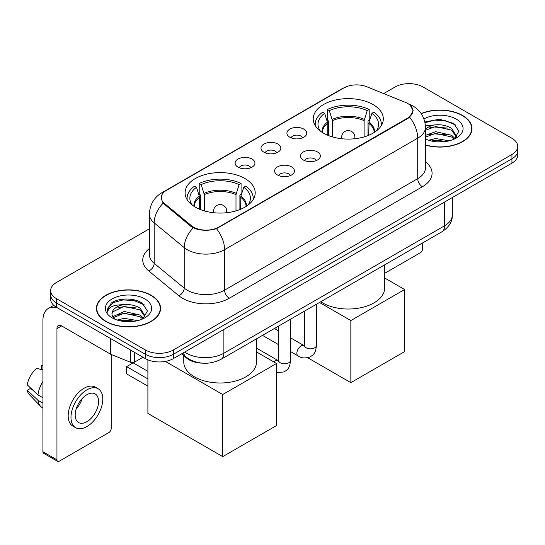 <?xml version="1.0" encoding="UTF-8"?>
<svg xmlns="http://www.w3.org/2000/svg" width="545" height="545" viewBox="0 0 545 545"><rect width="100%" height="100%" fill="white"/><g stroke="black" fill="none" stroke-linecap="round" stroke-linejoin="round"><path stroke-width="0.82" d="M244.93 178.522A35.05 20.233 0 0 0 206.732 174.134A35.05 20.233 0 0 0 185.096 192.828A35.05 20.233 0 0 0 195.362 207.141A35.05 20.233 0 0 0 233.56 211.528A35.05 20.233 0 0 0 255.196 192.828A35.05 20.233 0 0 0 244.93 178.522M373.059 104.551A35.05 20.233 0 0 0 334.862 100.164A35.05 20.233 0 0 0 313.225 118.858A35.05 20.233 0 0 0 323.492 133.164A35.05 20.233 0 0 0 361.689 137.551A35.05 20.233 0 0 0 383.326 118.858A35.05 20.233 0 0 0 373.059 104.551M289.824 137.217A9.919 5.729 180 0 1 287.855 135.596A9.919 5.729 180 0 1 291.139 128.477A9.919 5.729 180 0 1 303.851 129.117A9.919 5.729 180 0 1 305.82 135.596A9.919 5.729 180 0 1 289.824 137.217M302.645 137.81A5.954 3.433 0 0 0 301.044 136.134A5.954 3.433 0 0 0 295.179 135.262A5.954 3.433 0 0 0 291.03 137.81M263.916 152.171A9.919 5.729 180 0 1 261.947 150.556A9.919 5.729 180 0 1 265.231 143.437A9.919 5.729 180 0 1 277.943 144.071A9.919 5.729 180 0 1 279.912 150.556A9.919 5.729 180 0 1 263.916 152.171M276.737 152.764A5.954 3.433 0 0 0 275.136 151.094A5.954 3.433 0 0 0 269.278 150.222A5.954 3.433 0 0 0 265.122 152.764M238.008 167.131A9.919 5.729 180 0 1 236.04 165.51A9.919 5.729 180 0 1 239.33 158.391A9.919 5.729 180 0 1 252.042 159.031A9.919 5.729 180 0 1 254.011 165.51A9.919 5.729 180 0 1 238.008 167.131M250.829 167.724A5.954 3.433 0 0 0 249.235 166.048A5.954 3.433 0 0 0 243.37 165.176A5.954 3.433 0 0 0 239.221 167.724M303.429 160.032A9.919 5.729 180 0 1 301.46 158.411A9.919 5.729 180 0 1 304.75 151.292A9.919 5.729 180 0 1 317.456 151.932A9.919 5.729 180 0 1 319.425 158.411A9.919 5.729 180 0 1 303.429 160.032M316.25 160.625A5.954 3.433 0 0 0 314.656 158.949A5.954 3.433 0 0 0 308.79 158.077A5.954 3.433 0 0 0 304.641 160.625M277.521 174.986A9.919 5.729 180 0 1 275.559 173.364A9.919 5.729 180 0 1 278.842 166.245A9.919 5.729 180 0 1 291.555 166.886A9.919 5.729 180 0 1 293.523 173.364A9.919 5.729 180 0 1 277.521 174.986M290.342 175.579A5.954 3.433 0 0 0 288.748 173.903A5.954 3.433 0 0 0 282.882 173.037A5.954 3.433 0 0 0 278.733 175.579M405.276 102.317A17.856 10.307 180 0 1 407.66 103.468A17.856 10.307 180 0 1 412.892 110.758A17.856 10.307 180 0 1 407.66 118.047L218.743 227.115A17.856 10.307 180 0 1 191.493 225.739L164.529 203.51A17.856 10.307 180 0 1 161.3 197.597A17.856 10.307 180 0 1 166.532 190.307L343.909 87.902A17.856 10.307 180 0 1 366.771 86.75L405.276 102.317M202.447 363.154A19.838 11.452 180 0 1 186.84 358.276L181.526 353.896M425.461 145.106A32.073 18.516 0 0 0 471.997 128.579A32.073 18.516 0 0 0 462.603 115.486A32.073 18.516 0 0 0 421.169 113.558M151.176 295.288A32.073 18.516 0 0 0 116.221 291.275A32.073 18.516 0 0 0 96.424 308.381A32.073 18.516 0 0 0 105.819 321.475A32.073 18.516 0 0 0 140.767 325.488A32.073 18.516 0 0 0 160.571 308.381A32.073 18.516 0 0 0 151.176 295.288M96.751 310.05A32.073 18.516 0 0 0 96.642 310.541M410.331 105.444L413.124 110.649L409.629 117.189L407.892 118.442L216.501 228.689C209.423 230.821 202.345 230.821 195.267 228.689L191.261 226.659L163.098 203.21L161.068 198.06L161.981 194.783M149.391 228.825L56.482 282.467A19.838 11.452 0 0 0 50.671 290.56L50.671 299.205A19.838 11.452 0 0 0 56.482 307.298L145.331 358.596L145.331 354.277A19.838 11.452 0 0 0 173.385 354.277L511.939 158.813A19.838 11.452 0 0 0 517.75 150.713A19.838 11.452 0 0 1 511.939 158.813L173.385 354.277A19.838 11.452 0 0 1 145.331 354.277L56.482 302.979L145.331 354.277L145.331 349.958A19.838 11.452 0 0 0 173.385 349.958L511.939 154.494A19.838 11.452 0 0 0 517.75 146.394A19.838 11.452 0 0 0 511.939 138.294L423.09 87.002A19.838 11.452 0 0 0 395.036 87.002L383.653 93.57M50.671 294.879A19.838 11.452 0 0 0 56.482 302.979A19.838 11.452 0 0 1 50.671 294.879M50.671 290.56A19.838 11.452 0 0 0 56.482 298.66L145.331 349.958M160.353 310.541A32.073 18.516 0 0 0 160.237 310.05M471.779 130.739A32.073 18.516 0 0 0 471.67 130.248M145.331 358.596A19.838 11.452 0 0 0 173.385 358.596L511.939 163.132A19.838 11.452 0 0 0 517.75 155.039L517.75 146.394M425.461 144.888A31.739 18.326 0 0 0 471.67 128.579A31.739 18.326 0 0 0 462.371 115.622A31.739 18.326 0 0 0 421.292 113.742M428.636 140.242L435.646 138.532L449.237 140.814M431.381 140.998L435.646 140.242L446.389 141.407M425.461 135.385L435.646 131.672L451.614 135.289L455.02 138.532M425.461 137.095L435.646 133.389L451.614 136.999L454.135 139.132M425.42 125.881L434.726 124.914A16.534 9.544 0 0 0 425.461 129.356M434.726 124.914C441.069 124.253 446.702 125.425 451.614 128.429L456.458 136.046L456.342 137.306M425.461 130.241L435.646 126.529L451.614 130.146L456.403 136.904M425.461 138.668L426.17 139.322M425.461 139.009A23.149 13.366 0 0 0 456.294 138.028A23.149 13.366 0 0 0 456.294 119.13A23.149 13.366 0 0 0 423.942 118.912M454.407 139.002L458.856 131.175L453.781 123.477L439.474 119.205L424.862 121.985M425.011 122.72L434.474 120.138L445.381 120.711L455.824 125.112M429.358 127.946L434.474 126.999L447.561 128.102M429.358 134.799L434.474 133.852L447.561 134.962M431.824 141.094L434.474 140.712L446.137 141.448M384.647 273.345L420.284 252.771A3.304 1.907 120 0 0 422.627 248.718L422.627 242.934M106.05 321.339A31.739 18.326 0 0 0 140.644 325.31A31.739 18.326 0 0 0 160.237 308.381A31.739 18.326 0 0 0 150.938 295.424A31.739 18.326 0 0 0 116.351 291.452A31.739 18.326 0 0 0 96.751 308.381A31.739 18.326 0 0 0 106.05 321.339M117.209 320.044L124.219 318.334L137.803 320.617M119.948 320.801L124.219 320.051L134.956 321.216M112.747 316.693L124.219 311.474L140.188 315.092L143.587 318.334M113.319 317.633L124.219 313.191L140.188 316.802L142.701 318.934M142.974 318.805L147.429 310.977L142.347 303.286C134.281 297.502 118.292 297.768 111.228 303.088L107.413 310.071L107.781 312.312C107.992 307.285 113.162 304.75 123.293 304.723A16.534 9.544 0 0 0 111.963 313.784A16.534 9.544 0 0 0 112.767 316.72L114.736 319.125M123.293 304.723C129.635 304.055 135.269 305.227 140.188 308.232L145.031 315.848L144.909 317.108M111.963 313.968L112.529 311.938L124.219 306.331L140.188 309.948L144.977 316.706M144.861 298.933A23.149 13.366 0 0 0 112.127 298.933A23.149 13.366 0 0 0 112.127 317.83A23.149 13.366 0 0 0 144.861 317.83A23.149 13.366 0 0 0 144.861 298.933M107.42 310.228L108.135 307.4L113.592 302.523L123.041 299.941L133.954 300.513L144.391 304.914M117.924 307.748L123.041 306.801L136.127 307.905M117.924 314.601L123.041 313.654L136.127 314.765M120.391 320.896L123.041 320.514L134.71 321.257M327.756 135.262L327.756 123.354L324.65 113.319A30.288 17.488 0 0 0 319.683 130.023A30.288 17.488 0 0 0 320.446 131.161M328.526 135.576L328.526 120.956L327.347 120.275L327.347 109.477A33.068 19.089 0 0 1 369.197 109.477L367.228 110.615A30.288 17.488 0 0 0 329.323 110.615L332.43 120.649L332.43 136.911M364.115 136.911L364.115 120.649L367.228 110.615M320.746 301.753A36.372 20.996 0 0 0 322.558 302.877A36.372 20.996 0 0 0 362.193 307.428A36.372 20.996 0 0 0 384.647 288.026L384.647 264.856M369.197 109.477L369.197 120.275L368.025 120.956L368.025 135.576M324.65 113.319L322.674 112.175A33.068 19.089 0 0 0 315.208 124.26A33.068 19.089 0 0 0 315.31 125.732M329.323 110.615L327.347 109.477M381.241 125.732A33.068 19.089 0 0 0 381.337 124.26A33.068 19.089 0 0 0 373.877 112.175L371.901 113.319L369.013 122.08L368.795 135.262M376.105 131.161A30.288 17.488 0 0 0 376.868 130.023A30.288 17.488 0 0 0 371.901 113.319M350.844 382.651L350.844 320.555L404.622 289.511L404.622 351.607L350.844 382.651L307.721 357.758M276.029 329.453L276.029 327.565M350.844 320.555L319.506 302.468M384.647 277.977L404.622 289.511M199.627 209.239L199.627 197.324L196.52 187.289A30.288 17.488 0 0 0 191.554 203.994A30.288 17.488 0 0 0 192.317 205.131M200.397 209.546L200.397 194.926L199.225 194.252L199.225 183.447A33.068 19.089 0 0 1 241.074 183.447L239.098 184.591A30.288 17.488 0 0 0 201.2 184.591L204.307 194.626L204.307 210.881M235.992 210.881L235.992 194.626L239.098 184.591M183.774 355.756L183.774 362.003A36.372 20.996 0 0 0 194.429 376.847A36.372 20.996 0 0 0 234.064 381.398A36.372 20.996 0 0 0 256.518 362.003L256.518 338.833M241.074 183.447L241.074 194.252L239.895 194.926L239.895 209.546M196.52 187.289L194.545 186.152A33.068 19.089 0 0 0 187.085 198.23A33.068 19.089 0 0 0 187.18 199.702M201.2 184.591L199.225 183.447M253.112 199.702A33.068 19.089 0 0 0 253.214 198.23A33.068 19.089 0 0 0 245.747 186.152L243.772 187.289L240.89 196.057L240.665 209.239M247.975 205.131A30.288 17.488 0 0 0 248.745 203.994A30.288 17.488 0 0 0 243.772 187.289M147.899 386.167L126.624 373.877L126.624 366.642L147.899 378.925M222.721 456.628L222.721 394.532L276.492 363.488L276.492 425.577L222.721 456.628L147.899 413.43L147.899 359.85M222.721 394.532L165.36 361.417M256.518 351.954L276.492 363.488M126.624 366.642L133.171 362.861L147.899 371.37M134.69 352.452L134.69 362.037L142.994 357.248M57.47 307.87A26.453 15.274 -120 0 0 48.403 308.422A26.453 15.274 -120 0 0 42.919 320.528L42.919 451.737L56.953 459.837L56.953 328.628A6.615 3.815 60 0 1 58.322 325.603A6.615 3.815 60 0 1 61.626 325.93L110.519 354.161L110.519 338.5M56.953 459.837A3.304 1.907 120 0 0 57.634 461.356L43.607 453.256A3.304 1.907 -60 0 1 42.919 451.737M57.634 461.356A3.304 1.907 120 0 0 59.289 461.186L108.857 432.573A3.304 1.907 120 0 0 111.194 428.52L111.194 354.468M134.69 362.037A3.304 1.907 180 0 1 130.459 362.255L110.962 354.373A3.304 1.907 180 0 1 110.519 354.161M86.88 421.721A16.534 9.544 120 0 0 97.678 407.149A16.534 9.544 120 0 0 95.143 393.899A16.534 9.544 120 0 0 86.88 394.723A16.534 9.544 120 0 0 76.075 409.288A16.534 9.544 120 0 0 78.609 422.538A16.534 9.544 120 0 0 86.88 421.721M76.198 408.907A16.534 9.544 120 0 0 82.132 398.627M42.919 365.981L41.522 365.559L41.522 368.876L42.919 369.687M98.12 388.748L95.314 387.127A22.481 12.985 120 0 0 84.073 388.244A22.481 12.985 120 0 0 69.385 408.055A22.481 12.985 120 0 0 72.832 426.074L75.632 427.689A22.481 12.985 120 0 0 86.88 426.578A22.481 12.985 120 0 0 101.568 406.768A22.481 12.985 120 0 0 98.12 388.748A22.481 12.985 120 0 0 86.88 389.859A22.481 12.985 120 0 0 72.192 409.677A22.481 12.985 120 0 0 75.632 427.689M42.919 381.439A21.82 12.596 120 0 0 37.959 394.887L27.25 384.872A17.195 9.926 120 0 1 36.842 368.256L42.919 370.096M42.919 397.755L37.959 394.887M33.041 390.295L30.125 388.612L27.25 390.268L37.959 400.289L42.919 403.157M37.959 400.289A21.82 12.596 120 0 0 40.65 406.379A21.82 12.596 120 0 0 42.299 407.68L42.919 408.042M42.919 365.164A17.195 9.926 120 0 0 41.522 365.559M27.25 390.268A17.195 9.926 120 0 0 29.28 394.553L40.65 406.379M164.529 203.51L164.529 204.62M191.493 225.739L191.493 226.843M218.743 227.115L218.743 227.647M407.66 118.047L407.66 118.578M186.84 357.69L186.84 358.276M425.461 161.804A33.068 19.089 180 0 1 422.389 186.758L229.268 298.258A6.615 3.815 60 0 1 224.588 290.158L417.715 178.658A26.453 15.274 0 0 0 425.461 167.86L425.461 127.36A26.453 15.274 180 0 1 417.715 138.164A23.149 13.366 -120 0 0 409.629 117.189M229.268 298.258A33.068 19.089 180 0 1 182.507 298.258A33.068 19.089 180 0 1 178.801 295.71L148.758 270.94A33.068 19.089 180 0 1 149.391 248.534M187.18 290.158A26.453 15.274 0 0 0 224.588 290.158L224.588 249.658A26.453 15.274 180 0 1 187.18 249.658A26.453 15.274 180 0 1 184.217 247.621L154.174 222.851A26.453 15.274 180 0 1 149.391 214.09L149.391 254.59A26.453 15.274 0 0 0 154.174 263.344L184.217 288.121A26.453 15.274 0 0 0 187.18 290.158M425.461 127.36C425.011 117.849 420.835 110.717 412.919 105.968L409.581 104.34A23.149 10.839 112 0 0 408.593 104.054M216.501 228.689A23.149 13.366 60 0 1 224.588 249.658L417.715 138.164L417.715 178.658A6.615 3.815 60 0 0 422.389 186.758M164.427 191.779A23.149 13.366 -120 0 0 161.933 192.698C154.017 197.447 149.841 204.579 149.391 214.09M161.933 192.698L342.192 88.624A23.149 13.366 60 0 1 343.95 87.881M163.098 203.21A23.149 15.478 129.5 0 0 154.174 222.851L154.174 263.344A6.615 4.421 -50.5 0 1 148.758 270.94M193.237 227.885A23.149 15.478 129.5 0 0 184.217 247.621L184.217 288.121A6.615 4.421 -50.5 0 1 178.801 295.71M173.385 349.958L173.385 358.596M511.939 154.494L511.939 163.132M56.482 298.66L56.482 307.298M184.701 352.063A26.453 15.274 0 0 0 186.479 353.201A26.453 15.274 0 0 0 223.886 353.201L444.604 225.766A26.453 15.274 0 0 0 452.35 214.968C452.541 221.536 449.046 227.149 441.866 231.823L221.147 359.25A13.223 7.637 60 0 0 223.886 353.201L223.886 329.439M444.604 202.011L444.604 225.766A13.223 7.637 60 0 1 441.866 231.823M183.631 352.683A13.223 8.849 129.5 0 0 185.934 356.982L181.921 353.671M327.756 123.354A25.922 14.967 0 0 0 322.354 132.476M364.115 120.649A25.922 14.967 0 0 0 332.43 120.649M327.531 122.08A26.235 15.144 0 0 0 322.095 132.312M364.339 119.382A26.235 15.144 0 0 0 332.212 119.382M374.456 132.312A26.235 15.144 0 0 0 369.013 122.08M374.197 132.476A25.922 14.967 0 0 0 368.795 123.354M342.253 138.791A6.615 3.815 180 0 1 341.661 137.217L341.661 138.73M354.89 138.73L354.89 137.217A6.615 3.815 180 0 1 354.298 138.791M199.627 197.324A25.922 14.967 0 0 0 194.224 206.453M235.992 194.626A25.922 14.967 0 0 0 204.307 194.626M199.409 196.057A26.235 15.144 0 0 0 193.966 206.283M236.21 193.359A26.235 15.144 0 0 0 204.082 193.359M246.326 206.283A26.235 15.144 0 0 0 240.89 196.057M246.074 206.453A25.922 14.967 0 0 0 240.665 197.324M214.124 212.768A6.615 3.815 180 0 1 213.538 211.188L213.538 212.7M226.761 212.7L226.761 211.188A6.615 3.815 180 0 1 226.168 212.768M316.393 304.26L316.393 345.394A5.954 3.433 180 0 1 314.383 347.976A5.954 3.433 180 0 1 306.236 347.826A5.954 3.433 180 0 1 304.491 345.394L304.301 346.681L304.832 346.239M316.393 345.394C315.719 353.787 313.3 354.686 309.976 356.975C305.057 358.501 301.106 358.154 298.115 355.953A5.954 3.433 -60 0 1 297.202 351.184A5.954 3.433 -60 0 1 301.092 345.939A5.954 3.433 -60 0 1 301.358 345.796A5.954 3.433 -60 0 1 304.069 345.639L304.478 345.857M290.492 319.22L290.492 360.354A5.954 3.433 180 0 1 288.475 362.929A5.954 3.433 180 0 1 280.328 362.786A5.954 3.433 180 0 1 278.584 360.354L278.393 361.642L278.931 361.199M273.822 361.941A5.954 3.433 -60 0 1 275.184 360.892A5.954 3.433 -60 0 1 275.45 360.749A5.954 3.433 -60 0 1 278.161 360.599L278.57 360.81M56.953 328.628L61.626 325.93M110.962 338.758L110.962 354.373M130.459 362.255L130.459 350.013M161.3 197.597L161.3 199.79M412.892 110.758L412.892 112.338M342.192 88.624L348.241 86.062M409.581 104.34L408.144 103.761M221.147 359.25C210.506 364.598 199.865 364.598 189.217 359.25L185.934 356.982M452.35 214.968L452.35 197.535M471.67 131.229L471.67 128.579M160.237 311.031L160.237 308.381M96.751 311.031L96.751 308.381M315.208 125.568L315.208 124.26M381.337 125.568L381.337 124.26M354.89 137.217A6.615 6.615 0 0 0 344.965 131.488A6.615 6.615 0 0 0 341.661 137.217M187.085 199.545L187.085 198.23M253.214 199.545L253.214 198.23M226.761 211.188A6.615 6.615 0 0 0 216.842 205.465A6.615 6.615 0 0 0 213.538 211.188M298.115 355.953L290.492 351.545M278.584 344.678L262.492 335.386M304.491 311.134L304.491 345.394M304.069 345.639L290.492 337.805M278.584 330.931L274.394 328.512M290.492 360.354C289.811 368.747 287.392 369.646 284.068 371.935L276.492 372.637M278.584 326.094L278.584 360.354M278.161 360.599L256.518 348.105M48.403 308.422L53.751 305.329"/></g></svg>
